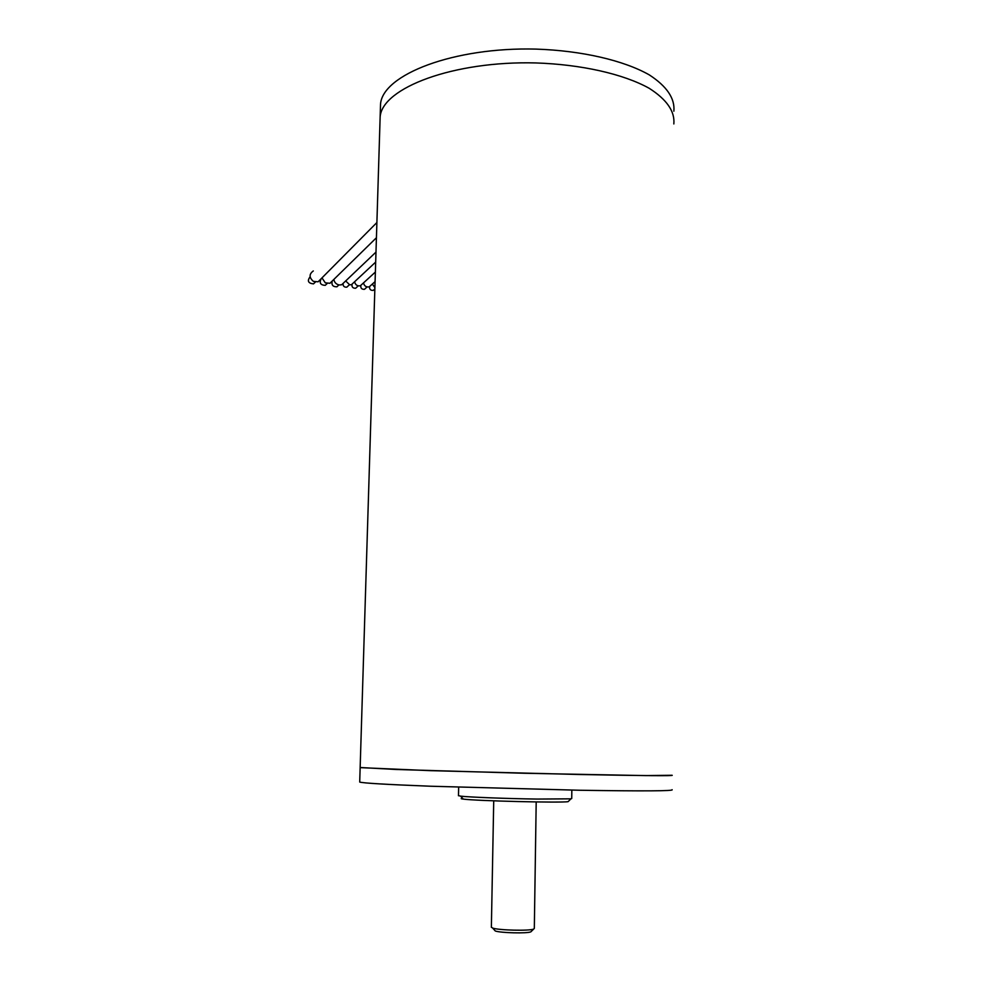 <?xml version="1.0" encoding="UTF-8"?>
<svg xmlns="http://www.w3.org/2000/svg" width="982" height="982" viewBox="0 0 982 982"><rect width="100%" height="100%" fill="white"/><g stroke="black" fill="none" stroke-linecap="round" stroke-linejoin="round"><path stroke-width="1.47" d="M360.148 767.507L396.654 769.507L524.462 773.264L645.714 775.596L672.118 775.264C674.462 776.001 643.775 775.755 580.08 774.516L430.902 770.674L360.148 767.629L380.144 116.772C382.391 87.877 453.34 60.761 535.767 62.934C581.626 64.456 623.631 74.08 649.163 88.27C666.778 99.513 675.002 111.408 673.836 123.953C675.002 111.408 666.778 99.513 649.163 88.27C623.631 74.08 581.626 64.456 535.767 62.934C453.34 60.761 382.391 87.877 380.144 116.772L380.537 104.031C382.808 74.583 453.672 46.927 535.988 49.1C581.774 50.622 623.742 60.405 649.237 74.853C666.827 86.293 675.039 98.409 673.873 111.199M380.009 121.363L380.144 116.772L380.009 121.363M568.541 801.214L568.112 801.643C561.679 802.994 475.337 800.882 463.295 799.09C460.742 798.771 460.509 798.513 462.596 798.317M458.484 795.604L460.607 796.144C468.5 797.151 506.921 798.648 537.166 799.066L570.959 798.832L571.733 798.513L571.831 790.117M359.719 781.819L359.707 782.053C362.591 783.108 386.196 784.495 430.521 786.226L579.908 790.252C643.701 791.222 674.425 791.038 672.081 789.688M380.39 108.707L380.537 104.031M494.363 929.954L495.296 930.985C500.501 932.949 527.371 933.612 530.845 931.844L531.422 931.292M491.368 927.118L492.645 928.064C498.611 930.298 529.715 931.059 533.68 929.058L534.318 928.395L536.197 801.938M362.665 283.675L360.357 285.774C357.313 286.253 355.386 284.915 354.576 281.773M357.166 286.854L355.656 288.242C352.784 288.34 351.593 286.965 352.059 284.129M371.503 284.817L369.207 286.867C366.212 287.333 364.297 286.02 363.475 282.914M365.955 287.971L364.445 289.322C361.695 289.445 360.48 288.119 360.824 285.345M353.778 282.521L351.482 284.67L349.715 284.829L345.689 280.95M348.34 285.737L346.83 287.161C344.216 287.37 342.951 286.143 343.049 283.467M344.78 281.822L341.699 284.743L339.306 284.989C336.249 284.375 334.445 282.521 333.855 279.44M336.936 286.793L338.888 284.915L336.936 286.793C332.91 286.904 331.327 285.001 332.174 281.085M321.175 278.716L318.107 281.797L313.381 281.368C309.048 277.55 309.011 274.088 313.295 270.958M315.418 282.055L313.479 283.896C308.152 283.27 307.035 280.901 310.116 276.801M333.008 280.275L329.927 283.282L325.288 282.828L321.986 277.894M327.202 283.503L325.238 285.345C320.476 285.099 319.113 282.89 321.163 278.741M374.891 287.652L372.35 284.056M374.719 289.076L373.209 290.402C370.545 290.537 369.33 289.248 369.563 286.548M458.471 795.751L458.668 787.22M359.707 782.053L360.148 767.629M568.112 801.643L570.959 798.832M463.295 799.09L460.607 796.144M530.845 931.844L533.68 929.058M495.296 930.985L492.645 928.064M491.368 927.352L493.725 800.833M360.357 285.774L375.37 272.051M355.656 288.242L358.246 285.86M369.207 286.867L375.075 281.613M364.445 289.322L367.096 286.94M351.482 284.67L375.676 262.084M346.83 287.161L349.371 284.78M341.699 284.743L375.983 252.104M318.107 281.797L376.892 222.533M313.479 283.896L315.308 282.043M329.927 283.282L376.425 237.742M325.238 285.345L327.129 283.479M373.209 290.402L374.854 288.954"/></g></svg>
